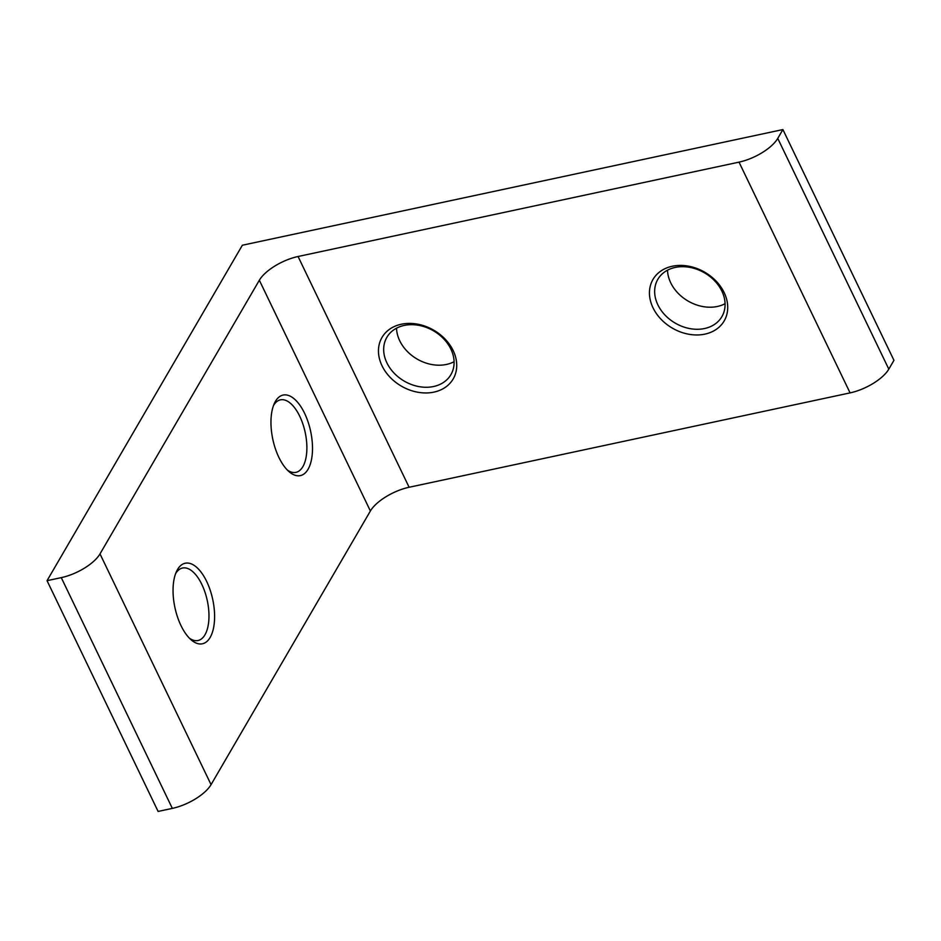 <?xml version="1.0" encoding="UTF-8"?>
<svg xmlns="http://www.w3.org/2000/svg" width="941" height="941" viewBox="0 0 941 941"><rect width="100%" height="100%" fill="white"/><g stroke="black" fill="none" stroke-linecap="round" stroke-linejoin="round"><path stroke-width="1.41" d="M275.395 401.407A41.192 19.338 -102.1 0 1 304.578 413.275A41.192 19.338 -102.1 0 1 308.06 469.277A41.192 19.338 -102.1 0 1 288.981 471.606A41.192 19.338 -102.1 0 1 274.384 403.383A41.192 19.338 -102.1 0 1 275.395 401.407M287.299 470.018A37.064 17.409 77.9 0 0 295.933 472.358A37.064 17.409 77.9 0 0 302.873 466.642A37.064 17.409 77.9 0 0 302.884 424.015A37.064 17.409 77.9 0 0 280.418 399.854A37.064 17.409 77.9 0 0 273.502 405.524M453.162 350.57A41.192 32.312 30.2 0 1 433.93 392.115A41.192 32.312 30.2 0 1 382.034 365.79A41.192 32.312 30.2 0 1 401.266 324.245A41.192 32.312 30.2 0 1 453.162 350.57M386.88 362.826A37.064 29.089 -149.8 0 0 418.921 386.598A37.064 29.089 -149.8 0 0 450.915 374.624A37.064 29.089 -149.8 0 0 450.892 349.123A37.064 29.089 -149.8 0 0 418.851 325.351A37.064 29.089 -149.8 0 0 386.857 337.325A37.064 29.089 -149.8 0 0 386.88 362.826M454.091 361.697A37.064 29.089 30.2 0 1 399.725 340.76A37.064 29.089 30.2 0 1 396.526 328.186M177.484 569.576A41.192 19.338 -102.1 0 1 206.667 581.432A41.192 19.338 -102.1 0 1 210.149 637.445A41.192 19.338 -102.1 0 1 191.07 639.774A41.192 19.338 -102.1 0 1 176.473 571.552A41.192 19.338 -102.1 0 1 177.484 569.576M189.388 638.174A37.064 17.409 77.9 0 0 198.022 640.515A37.064 17.409 77.9 0 0 204.962 634.81A37.064 17.409 77.9 0 0 204.973 592.171A37.064 17.409 77.9 0 0 182.507 568.023A37.064 17.409 77.9 0 0 175.591 573.681M725.076 303.708A37.064 29.089 30.2 0 1 670.71 282.771A37.064 29.089 30.2 0 1 667.51 270.196M724.147 292.58A41.192 32.312 30.2 0 1 704.915 334.126A41.192 32.312 30.2 0 1 653.019 307.801A41.192 32.312 30.2 0 1 672.25 266.256A41.192 32.312 30.2 0 1 724.147 292.58M657.865 304.837A37.064 29.089 -149.8 0 0 689.906 328.609A37.064 29.089 -149.8 0 0 721.9 316.635A37.064 29.089 -149.8 0 0 721.876 291.134A37.064 29.089 -149.8 0 0 689.835 267.362A37.064 29.089 -149.8 0 0 657.83 279.336A37.064 29.089 -149.8 0 0 657.865 304.837M777.76 138.398L782.9 129.564L893.95 360.321L888.81 369.143A32.947 13.339 154.3 0 1 850.076 392.891L739.026 162.134A32.947 13.339 -25.7 0 0 777.76 138.398L888.81 369.143M782.9 129.564L242.355 245.236L47.05 580.679L158.1 811.436L172.332 808.39L61.271 577.633A32.947 13.339 -25.7 0 0 100.005 553.896L259.34 280.242A32.947 13.339 154.3 0 1 298.062 256.505L739.026 162.134M47.05 580.679L61.271 577.633M100.005 553.896L211.055 784.641L370.389 510.998L259.34 280.242M298.062 256.505L409.112 487.262L850.076 392.891M409.112 487.262A32.947 13.339 -25.7 0 0 370.389 510.998M211.055 784.641A32.947 13.339 154.3 0 1 172.332 808.39"/></g></svg>
